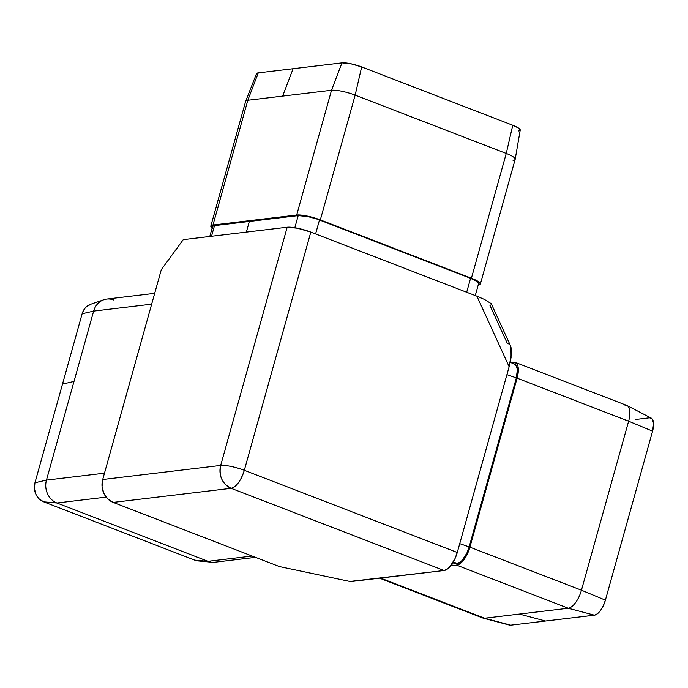 <?xml version="1.0" encoding="UTF-8"?>
<svg xmlns="http://www.w3.org/2000/svg" width="688" height="688" viewBox="0 0 688 688"><rect width="100%" height="100%" fill="white"/><g stroke="black" fill="none" stroke-linecap="round" stroke-linejoin="round"><path stroke-width="1.03" d="M154.688 293.346L106.717 299.082A18.026 15.901 83.2 0 0 93.645 311.105L151.661 304.173L93.645 311.105L46.457 480.112L104.481 473.181L46.457 480.112A18.026 15.901 83.2 0 0 56.923 502.997L106.141 497.114L56.923 502.997L208.017 561.313L252.135 556.042L208.017 561.313A18.026 15.901 83.2 0 0 214.905 562.199L255.515 557.349M514.34 363.961L516.43 365.921L517.35 369.895L516.249 378.254L469.061 547.252L466.851 553.178L462.138 560.385L460.435 561.958L457.202 563.472L456.729 565.175L450.597 565.906L456.729 565.175L568.271 608.226A18.026 7.688 -68.9 0 0 581.455 590.201L469.904 547.149A18.026 7.688 111.1 0 1 456.729 565.175L568.271 608.226L484.567 618.22L380.593 578.092L484.567 618.22L509.421 625.065M379.647 578.204L482.83 618.03A18.026 7.688 -68.9 0 0 484.567 618.22A18.026 7.688 111.1 0 1 483.174 618.142L509.55 625.1A15.024 6.407 -68.9 0 0 510.711 625.168L545.541 621.015L510.711 625.168L484.567 618.22L568.271 608.226L594.415 615.175L545.541 621.015L519.397 614.066L545.541 621.015L594.415 615.175A15.024 6.407 -68.9 0 0 605.397 600.16L603.35 605.646L600.547 610.428L597.408 613.773L594.415 615.175L568.271 608.226A18.026 7.688 111.1 0 0 581.455 590.201L469.904 547.149L517.092 378.151L628.634 421.202A18.026 7.688 -68.9 0 0 626.699 405.395L515.157 362.344A18.026 7.688 111.1 0 1 517.092 378.151L628.634 421.202L581.455 590.201L605.397 600.16L652.585 431.152L605.397 600.16L581.455 590.201L628.634 421.202L652.585 431.152A15.024 6.407 -68.9 0 0 651.244 418.106L627.035 405.542A18.026 7.688 111.1 0 1 628.634 421.202L652.585 431.152L653.6 423.421L651.906 418.579L649.524 417.814L635.342 419.508M510.212 362.37L514.504 364.021A16.22 6.923 -68.9 0 1 516.249 378.254L469.061 547.252A16.22 6.923 -68.9 0 1 457.202 563.472L451.947 564.1L457.202 563.472L453.297 561.958L457.202 563.472L456.729 565.175L460.315 563.489L465.845 556.773L469.904 547.149L459.739 543.649L469.904 547.149L517.092 378.151L506.918 374.65L517.092 378.151L518.27 371.718L517.987 366.412L517.299 364.451L514.968 362.275L513.411 362.146L513.05 363.462L513.411 362.146L510.53 362.49L513.411 362.146A18.026 7.688 111.1 0 1 515.157 362.344M349.848 581.446L444.095 570.507L447.682 568.821L449.574 567.075L454.811 559.069L457.271 552.481L509.137 366.713L511.064 357.579L510.978 347.156L510.143 345.101L508.939 343.923L507.426 343.656L489.994 305.515L491.585 304.5L491.051 303.563L491.585 304.5M351.009 581.558L444.095 570.507L231.142 488.317L444.095 570.507A18.026 7.688 -68.9 0 0 457.271 552.481L244.317 470.291A18.026 7.688 111.1 0 1 231.142 488.317C222.181 483.741 218.698 476.113 220.685 465.432L102.71 479.519A18.026 15.901 83.2 0 0 113.167 502.403L279.259 566.508L113.167 502.403L231.142 488.317C236.543 486.691 240.938 480.688 244.317 470.291C234.582 466.791 226.705 465.165 220.685 465.432L102.71 479.519L102.048 486.476L103.802 493.27L107.706 498.86L113.167 502.403L231.142 488.317A18.026 15.901 -96.8 0 1 220.685 465.432L287.188 227.238L220.685 465.432A18.026 3.595 15.6 0 1 244.317 470.291L310.821 232.105A18.026 3.595 -164.4 0 0 287.188 227.238L183.257 239.656L161.293 269.687L102.71 479.519L161.293 269.687L183.257 239.656L287.188 227.238L297.594 228.244L310.821 232.105L476.913 296.21L484.498 299.461L491.051 303.563L484.498 299.461L476.913 296.21L509.137 366.713L457.271 552.481L244.317 470.291L310.821 232.105L476.913 296.21L509.137 366.713L511.451 353.512L510.978 347.156L510.143 345.101M279.388 566.559L349.676 581.412M257.011 74.923L256.547 73.59L258.267 72.894L293.097 68.731L341.97 62.9L350.648 63.735L361.673 66.951L512.766 125.268L518.623 128.131L520.137 130.307M519.543 130.746L518.417 131.004M212.145 228.055A18.026 3.595 15.6 0 1 210.829 226.06A18.026 3.595 15.6 0 1 212.979 225.036L247.818 100.276A18.026 3.595 -164.4 0 0 245.659 101.299L210.829 226.06M296.683 215.043L212.979 225.036L247.818 100.276L331.521 90.274L296.683 215.043A18.026 3.595 15.6 0 1 320.324 219.902L355.154 95.142A18.026 3.595 -164.4 0 0 331.521 90.274L296.683 215.043L298.205 215.628L249.331 221.467L247.809 220.882L298.618 214.957L307.097 216.049L320.324 219.902L355.154 95.142L506.248 153.458L471.418 278.219L320.324 219.902L307.579 216.531L298.205 215.628L294.825 227.737L298.205 215.628L296.683 215.043M480.353 284.075L515.183 159.306A18.026 3.595 -164.4 0 0 506.248 153.458L471.418 278.219A18.026 3.595 15.6 0 1 480.353 284.075A18.026 3.595 15.6 0 1 478.194 285.099L480.267 284.264L479.699 282.665L471.418 278.219L319.481 220.005A16.22 3.234 -164.4 0 0 298.205 215.628L249.331 221.467L247.809 220.882L212.979 225.036L214.501 225.63L212.644 226.378M212.73 228.485L211.474 227.47L210.915 225.87L212.979 225.036L214.501 225.63L211.526 236.276L214.501 225.63L249.331 221.467L246.356 232.114L249.331 221.467L214.501 225.63A16.22 3.234 -164.4 0 0 212.566 226.55L209.788 236.483M315.586 233.946L319.481 220.005L320.324 219.902L471.418 278.219L470.575 278.322L466.679 292.262L470.575 278.322L319.481 220.005L315.586 233.946M478.538 283.766L476.896 281.409L470.575 278.322A16.22 3.234 -164.4 0 1 478.616 283.594L475.27 295.573M331.521 90.274L282.648 96.114L293.097 68.731L341.97 62.9L331.521 90.274A18.026 3.595 15.6 0 1 355.154 95.142L361.673 66.951A15.024 2.993 -164.4 0 0 341.97 62.9L331.521 90.274M515.2 159.238L520.223 130.084A15.024 2.993 -164.4 0 0 512.766 125.268L506.248 153.458L355.154 95.142L361.673 66.951L512.766 125.268L506.248 153.458A18.026 3.595 15.6 0 1 515.2 159.238A18.026 3.595 15.6 0 1 513.033 160.33M245.685 101.231A18.026 3.595 15.6 0 1 247.818 100.276L258.267 72.894A15.024 2.993 -164.4 0 0 256.495 73.693L245.685 101.231M282.648 96.114L293.097 68.731L258.267 72.894L247.818 100.276L282.648 96.114M624.962 405.198A18.026 7.688 111.1 0 1 627.035 405.542M197.31 560.832L194.764 560.152A15.024 13.253 83.2 0 0 198.006 560.918L211.904 562.234A18.026 15.901 -96.8 0 1 208.017 561.313L194.764 560.152L43.671 501.836L194.764 560.152L208.017 561.313L56.923 502.997L43.671 501.836L39.121 498.886L37.29 496.727L35.862 494.225L34.4 488.566L34.95 482.761L46.457 480.112L74.012 381.427L62.505 384.085L34.95 482.761A15.024 13.253 83.2 0 0 43.671 501.836L56.923 502.997A18.026 15.901 -96.8 0 1 46.457 480.112L34.95 482.761L82.139 313.762L93.645 311.105A18.026 15.901 -96.8 0 1 103.793 299.753A18.026 15.901 -96.8 0 1 113.606 299.968M103.793 299.753L90.592 304.302A15.024 13.253 83.2 0 0 82.139 313.762L93.645 311.105L74.012 381.427L62.505 384.085L82.139 313.762L84.615 308.714L86.473 306.71L91.057 304.148M491.49 304.182L510.496 345.763"/></g></svg>
